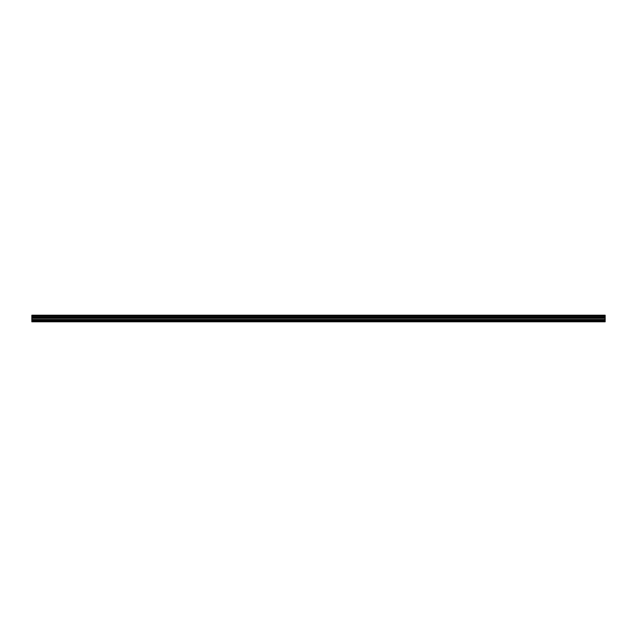 <?xml version="1.0" encoding="UTF-8"?>
<svg xmlns="http://www.w3.org/2000/svg" width="637" height="637" viewBox="0 0 637 637"><rect width="100%" height="100%" fill="white"/><g stroke="black" fill="none" stroke-linecap="round" stroke-linejoin="round"><path stroke-width="0.96" d="M605.15 318.142L31.85 318.142L31.85 321.796L605.15 321.796L605.15 315.204L31.85 315.204L31.85 316.446L605.15 316.446M31.85 318.142L31.85 316.446M605.15 315.633L31.85 315.633M31.85 317.497L605.15 317.497M31.85 319.503L605.15 319.503M31.85 320.538L605.15 320.538M605.15 319.901L31.85 319.901M605.15 317.927L31.85 317.927M31.85 321.51L605.15 321.51M31.85 317.441L605.15 317.441M605.15 318.07L31.85 318.07M605.15 318.285L31.85 318.285M31.85 321.175L605.15 321.175M605.15 315.259L31.85 315.259M605.15 321.796L31.85 321.796"/></g></svg>
